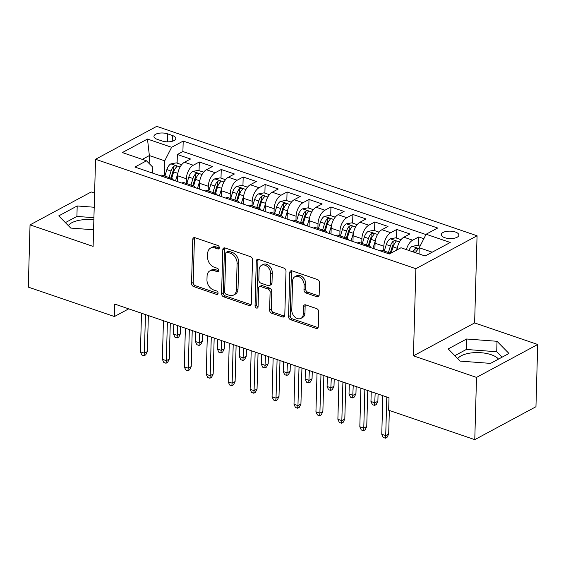 <?xml version="1.0" encoding="UTF-8"?>
<svg xmlns="http://www.w3.org/2000/svg" width="566" height="566" viewBox="0 0 566 566"><rect width="100%" height="100%" fill="white"/><g stroke="black" fill="none" stroke-linecap="round" stroke-linejoin="round"><path stroke-width="0.85" d="M219.332 247.738A1.889 1.38 -118.3 0 0 217.868 245.51L194.987 237.699A2.696 1.967 -118.3 0 0 193.643 237.762A2.696 1.967 -118.3 0 0 192.765 239.404L191.541 283.396A2.696 1.967 -118.3 0 0 193.622 286.573L216.502 294.391A1.889 1.38 -118.3 0 0 217.45 294.348A1.889 1.38 -118.3 0 0 218.059 293.195A1.889 1.38 -118.3 0 0 216.601 290.974L213.637 289.962A8.631 6.304 -118.3 0 1 206.965 279.788L207.071 276.116A8.631 6.304 -118.3 0 1 209.873 270.873A8.631 6.304 -118.3 0 1 214.181 270.654L217.139 271.666A1.889 1.38 -118.3 0 0 218.08 271.616A1.889 1.38 -118.3 0 0 218.695 270.47A1.889 1.38 -118.3 0 0 217.238 268.242L214.273 267.23A8.631 6.304 -118.3 0 1 207.602 257.056L207.701 253.391A8.631 6.304 -118.3 0 1 210.502 248.141A8.631 6.304 -118.3 0 1 214.811 247.922L217.776 248.934A1.889 1.38 -118.3 0 0 218.717 248.884A1.889 1.38 -118.3 0 0 219.332 247.738M498.505 359.106A21.437 9.056 1.6 0 0 491.189 354.712A21.437 9.056 1.6 0 0 457.731 358.632M455.368 232.01A8.794 3.714 1.6 0 0 446.206 231.437A8.794 3.714 1.6 0 0 441.289 234.614A8.794 3.714 1.6 0 0 444.791 237.706A8.794 3.714 1.6 0 0 453.953 238.286A8.794 3.714 1.6 0 0 458.87 235.102A8.794 3.714 1.6 0 0 455.368 232.01M68.295 225.593A21.437 9.056 -178.4 0 1 93.857 219.912M316.939 296.754A2.696 1.967 -118.3 0 0 318.283 296.683A2.696 1.967 -118.3 0 0 319.16 295.042L319.5 282.703A2.696 1.967 -118.3 0 0 317.42 279.519L292.006 270.838A2.696 1.967 -118.3 0 0 290.662 270.909A2.696 1.967 -118.3 0 0 289.785 272.55L288.554 316.543A2.696 1.967 -118.3 0 0 290.641 319.719L316.054 328.4A2.696 1.967 -118.3 0 0 317.399 328.337A2.696 1.967 -118.3 0 0 318.276 326.695L318.693 311.788A2.696 1.967 -118.3 0 0 316.606 308.604L305.732 304.89A2.696 1.967 -118.3 0 0 304.381 304.961A2.696 1.967 -118.3 0 0 303.51 306.595L303.298 313.988A7.216 5.271 -118.3 0 1 300.956 318.375A7.216 5.271 -118.3 0 1 294.858 317.045A7.216 5.271 -118.3 0 1 291.78 310.055L292.587 281.097A7.216 5.271 -118.3 0 1 294.928 276.71A7.216 5.271 -118.3 0 1 301.027 278.04A7.216 5.271 -118.3 0 1 304.112 285.031L303.977 289.856A2.696 1.967 -118.3 0 0 306.065 293.039L316.939 296.754L318.587 295.862A2.696 1.967 -118.3 0 0 318.955 295.954M413.435 355.851L476.515 377.402L474.775 439.648L535.96 406.728L537.7 344.482L474.626 322.931L477.06 235.781L415.868 268.701L413.435 355.851L474.626 322.931M94.607 193.105L91.225 191.952L30.04 224.872L93.114 246.415L95.548 159.272L415.868 268.701M30.04 224.872L28.3 287.118L114.417 316.536L128.701 308.852M474.775 439.648L388.658 410.23L389.012 397.778L114.764 304.084L114.417 316.536M252.528 259.822A2.696 1.967 -118.3 0 0 250.441 256.639L225.027 247.958A2.696 1.967 -118.3 0 0 223.683 248.028A2.696 1.967 -118.3 0 0 222.806 249.67L221.582 293.662A2.696 1.967 -118.3 0 0 223.669 296.839L249.075 305.52A2.696 1.967 -118.3 0 0 250.427 305.456A2.696 1.967 -118.3 0 0 251.297 303.815L252.528 259.822M258.52 259.398L283.927 268.079A2.696 1.967 -118.3 0 1 286.014 271.263L284.79 315.255A2.696 1.967 -118.3 0 1 283.913 316.896A2.696 1.967 -118.3 0 1 282.561 316.96L271.687 313.246A2.696 1.967 -118.3 0 1 269.607 310.069L270.102 292.226A2.696 1.967 -118.3 0 0 268.015 289.042L260.806 286.58A2.696 1.967 -118.3 0 0 259.454 286.651A2.696 1.967 -118.3 0 0 258.584 288.292L258.061 306.864A1.889 1.38 -118.3 0 1 257.452 308.01A1.889 1.38 -118.3 0 1 255.853 307.663A1.889 1.38 -118.3 0 1 255.047 305.831L256.299 261.11A2.696 1.967 -118.3 0 1 257.169 259.469A2.696 1.967 -118.3 0 1 258.52 259.398M423.842 238.71L418.706 236.949L418.458 245.609M406.388 249.606A10.995 5.901 -71.1 0 1 412.664 240.196L403.891 237.204L409.925 233.956L396.766 229.456L396.518 238.109M383.706 250.851L383.833 246.224A10.995 5.901 -71.1 0 1 390.724 232.704L381.951 229.704L387.986 226.457L374.819 221.964L374.579 230.617M361.766 243.359L361.893 238.725A10.995 5.901 -71.1 0 1 368.784 225.211L360.011 222.212L366.046 218.964L352.88 214.464L352.639 223.117M339.826 235.866L339.954 231.232A10.995 5.901 -71.1 0 1 346.845 217.712L338.072 214.712L344.107 211.465L330.94 206.972L330.7 215.625M317.887 228.367L318.014 223.74A10.995 5.901 -71.1 0 1 324.905 210.219L316.132 207.22L322.167 203.972L309.001 199.473L308.76 208.132M295.947 220.874L296.075 216.24A10.995 5.901 -71.1 0 1 302.966 202.72L294.193 199.727L300.228 196.48L287.061 191.98L286.82 200.633M274.008 213.375L274.135 208.748A10.995 5.901 -71.1 0 1 281.026 195.228L272.253 192.228L278.288 188.98L265.121 184.488L264.881 193.14M252.068 205.882L252.195 201.248A10.995 5.901 -71.1 0 1 259.087 187.735L250.314 184.735L256.348 181.488L243.182 176.988L242.941 185.641M230.129 198.383L230.256 193.756A10.995 5.901 -71.1 0 1 237.147 180.236L228.374 177.236L234.409 173.988L221.242 169.496L221.002 178.149M208.189 190.891L208.316 186.264A10.995 5.901 -71.1 0 1 215.207 172.743L206.434 169.743L212.469 166.496L199.303 161.996L193.268 165.244A10.995 5.901 108.9 0 0 186.377 178.764L186.249 183.398M199.062 170.656L199.303 161.996M381.951 229.704A10.995 5.901 108.9 0 0 375.06 243.224L374.897 249.033M360.011 222.212A10.995 5.901 108.9 0 0 353.12 235.732L352.958 241.533M338.072 214.712A10.995 5.901 108.9 0 0 331.181 228.232L331.018 234.041M316.132 207.22A10.995 5.901 108.9 0 0 309.241 220.74L309.078 226.549M294.193 199.727A10.995 5.901 108.9 0 0 287.302 213.24L287.139 219.049M272.253 192.228A10.995 5.901 108.9 0 0 265.362 205.748L265.199 211.557M250.314 184.735A10.995 5.901 108.9 0 0 243.422 198.256L243.26 204.057M228.374 177.236A10.995 5.901 108.9 0 0 221.476 190.756L221.32 196.565M206.434 169.743A10.995 5.901 108.9 0 0 199.536 183.264L199.381 189.072M157.32 139.356L162.152 141.005A8.518 3.601 1.6 0 0 171.031 141.564A8.518 3.601 1.6 0 0 175.793 138.479A8.518 3.601 1.6 0 0 172.404 135.486L167.578 133.838A8.518 3.601 1.6 0 0 158.692 133.279A8.518 3.601 1.6 0 0 153.931 136.356A8.518 3.601 1.6 0 0 157.32 139.356M477.06 235.781L156.74 126.352L95.548 159.272M432.212 252.195L419.229 247.759L426.12 234.239L437.695 228.013L183.2 141.068L171.618 147.294L164.727 160.815L164.31 175.899M426.12 234.239L450.253 242.481L425.123 256.009L400.99 247.759L389.408 253.993L134.906 167.048L146.488 160.815L122.348 152.572L147.485 139.045L171.618 147.294M425.957 234.557L182.903 151.525L177.363 154.504L190.53 159.004L184.495 162.251A10.995 5.901 108.9 0 0 177.597 175.764L177.434 181.573M173.507 180.229A10.995 5.901 108.9 0 0 171.406 178.325A10.995 5.901 108.9 0 0 168.583 178.552M171.406 178.325L162.633 175.326A10.995 5.901 108.9 0 0 159.81 175.552M215.207 172.743L221.242 169.496M237.147 180.236L243.182 176.988M259.087 187.735L265.121 184.488M281.026 195.228L287.061 191.98M302.966 202.72L309.001 199.473M324.905 210.219L330.94 206.972M346.845 217.712L352.88 214.464M368.784 225.211L374.819 221.964M390.724 232.704L396.766 229.456M412.664 240.196L418.706 236.949M419.229 247.759L419.059 253.936M164.727 160.815L149.367 155.565L142.278 159.379M149.148 163.51L149.367 155.565L147.485 139.045M152.657 173.111L152.82 167.218L146.488 160.815M476.515 377.402L537.7 344.482M177.123 163.157L177.363 154.504M182.903 151.525L183.2 141.068M190.523 186.044A10.995 5.901 -71.1 0 1 193.346 185.825L184.573 182.825A10.995 5.901 108.9 0 0 181.75 183.044M212.462 193.537A10.995 5.901 -71.1 0 1 215.285 193.317L206.512 190.317A10.995 5.901 108.9 0 0 203.689 190.544M193.346 185.825A10.995 5.901 -71.1 0 1 195.447 187.728M234.402 201.036A10.995 5.901 -71.1 0 1 237.225 200.81L228.452 197.817A10.995 5.901 108.9 0 0 225.629 198.036M215.285 193.317A10.995 5.901 -71.1 0 1 217.386 195.22M256.341 208.529A10.995 5.901 -71.1 0 1 259.164 208.309L250.391 205.309A10.995 5.901 108.9 0 0 247.568 205.536M237.225 200.81A10.995 5.901 -71.1 0 1 239.326 202.713M278.281 216.028A10.995 5.901 -71.1 0 1 281.104 215.802L272.331 212.802A10.995 5.901 108.9 0 0 269.508 213.028M259.164 208.309A10.995 5.901 -71.1 0 1 261.266 210.212M300.221 223.52A10.995 5.901 -71.1 0 1 303.043 223.301L294.27 220.301A10.995 5.901 108.9 0 0 291.448 220.521M281.104 215.802A10.995 5.901 -71.1 0 1 283.205 217.705M322.16 231.02A10.995 5.901 -71.1 0 1 324.99 230.794L316.21 227.794A10.995 5.901 108.9 0 0 313.387 228.02M303.043 223.301A10.995 5.901 -71.1 0 1 305.145 225.204M344.1 238.512A10.995 5.901 -71.1 0 1 346.93 238.286L338.15 235.293A10.995 5.901 108.9 0 0 335.327 235.513M324.99 230.794A10.995 5.901 -71.1 0 1 327.084 232.697M366.046 246.005A10.995 5.901 -71.1 0 1 368.869 245.785L360.089 242.786A10.995 5.901 108.9 0 0 357.266 243.012M346.93 238.286A10.995 5.901 -71.1 0 1 349.024 240.196M387.986 253.504A10.995 5.901 -71.1 0 1 390.759 253.264L382.029 250.285A10.995 5.901 108.9 0 0 379.206 250.505M368.869 245.785A10.995 5.901 -71.1 0 1 370.963 247.689M403.891 237.204A10.995 5.901 108.9 0 0 397.042 249.882M94.211 207.241L77.195 205.967L58.765 215.879L70.729 228.07L93.581 229.782M508.968 353.474L497.012 341.284L466.625 339.006L448.201 348.918L460.158 361.108L490.545 363.386L508.968 353.474M93.921 217.698L76.905 216.424L65.38 222.622M76.905 216.424L77.195 205.967M502.063 357.188L496.722 351.741L466.334 349.463L454.816 355.66M466.334 349.463L466.625 339.006M496.722 351.741L497.012 341.284M219.304 248L216.467 247.031A8.631 6.304 -118.3 0 0 212.158 247.25L210.502 248.141M209.873 270.873L211.521 269.982A8.631 6.304 -118.3 0 1 215.83 269.763L218.667 270.732M194.626 237.607A2.696 1.967 -118.3 0 0 194.421 238.512L193.19 282.505A2.696 1.967 -118.3 0 0 195.277 285.689L218.037 293.464M224.667 247.873A2.696 1.967 -118.3 0 0 224.461 248.778L223.237 292.771A2.696 1.967 -118.3 0 0 225.318 295.947L250.731 304.628A2.696 1.967 -118.3 0 0 251.099 304.72M227.306 252.188A1.889 1.38 -118.3 0 0 226.365 252.238A1.889 1.38 -118.3 0 0 225.749 253.384L224.674 291.999A1.889 1.38 -118.3 0 0 226.131 294.228L229.251 295.296A8.631 6.304 -118.3 0 0 233.56 295.077A8.631 6.304 -118.3 0 0 236.362 289.827L237.097 263.431A8.631 6.304 -118.3 0 0 230.426 253.257L227.306 252.188L228.961 251.297A1.889 1.38 -118.3 0 0 228.013 251.346L226.365 252.238M233.56 295.077L235.215 294.186A8.631 6.304 -118.3 0 0 238.017 288.936L236.362 289.827M228.961 251.297L232.081 252.365A8.631 6.304 -118.3 0 1 238.753 262.539L238.017 288.936M259.454 286.651L261.11 285.759A2.696 1.967 -118.3 0 1 262.454 285.689L269.671 288.158A2.696 1.967 -118.3 0 1 271.758 291.334L271.255 309.178A2.696 1.967 -118.3 0 0 273.343 312.354L284.217 316.069A2.696 1.967 -118.3 0 0 284.585 316.161M258.153 259.313A2.696 1.967 -118.3 0 0 257.947 260.219L256.702 304.947A1.889 1.38 -118.3 0 0 258.039 307.119M270.619 273.711A7.216 5.271 -118.3 0 0 267.541 266.72A7.216 5.271 -118.3 0 0 261.442 265.39A7.216 5.271 -118.3 0 0 259.101 269.777L258.811 279.979A2.696 1.967 -118.3 0 0 260.898 283.156L268.114 285.625A2.696 1.967 -118.3 0 0 269.458 285.554A2.696 1.967 -118.3 0 0 270.336 283.913L270.619 273.711L272.274 272.819A7.216 5.271 -118.3 0 0 269.197 265.829A7.216 5.271 -118.3 0 0 263.091 264.499L261.442 265.39M269.458 285.554L271.114 284.663A2.696 1.967 -118.3 0 0 271.991 283.028L270.336 283.913M272.274 272.819L271.991 283.028M294.928 276.71L296.584 275.819A7.216 5.271 -118.3 0 1 302.683 277.149A7.216 5.271 -118.3 0 1 305.767 284.139L305.633 288.964A2.696 1.967 -118.3 0 0 307.713 292.148L318.587 295.862M300.956 318.375L302.612 317.491A7.216 5.271 -118.3 0 0 304.954 313.104L303.298 313.988M305.364 304.798A2.696 1.967 -118.3 0 0 305.159 305.711L304.954 313.104M291.639 270.753A2.696 1.967 -118.3 0 0 291.44 271.659L290.209 315.651A2.696 1.967 -118.3 0 0 292.297 318.828L317.703 327.509A2.696 1.967 -118.3 0 0 318.071 327.601M181.658 164.706L176.302 162.874L170.798 163.907A7.28 3.912 108.9 0 0 166.864 169.602L164.876 176.097M177.858 173.26A7.28 3.912 108.9 0 0 177.837 173.352L175.517 180.915M177.448 181.155L177.335 181.537M171.668 178.431L173.663 171.93A7.28 3.912 -71.1 0 1 176.351 167.203C176.762 165.81 175.885 165.513 173.72 166.305A7.28 3.912 108.9 0 0 171.031 171.024L169.043 177.519M170.861 178.141L172.913 171.448A3.707 1.995 -71.1 0 1 173.621 169.885L173.72 166.305M176.351 167.203L176.691 166.588M180.427 333.777L178.792 337.067L177.144 337.959L174.951 337.209L173.5 334.025L177.448 335.376L180.427 333.777L180.625 326.589M177.144 337.959L177.724 325.599M173.5 334.025L173.769 324.247M145.455 314.576L144.372 353.17L147.351 351.571L145.724 354.861L144.068 355.752L144.372 353.17L140.425 351.819L141.507 313.224M147.351 351.571L148.356 315.566M144.068 355.752L141.875 355.002L140.425 351.819M203.597 172.198L198.242 170.373L192.737 171.406A7.28 3.912 108.9 0 0 188.803 177.101L186.815 183.589M199.798 180.759A7.28 3.912 108.9 0 0 199.777 180.844L197.456 188.414M199.388 188.655L199.274 189.03M193.607 185.924L195.603 179.422A7.28 3.912 -71.1 0 1 198.291 174.703C198.701 173.309 197.824 173.005 195.659 173.797A7.28 3.912 108.9 0 0 192.971 178.523L190.983 185.011M192.801 185.634L194.853 178.941A3.707 1.995 -71.1 0 1 195.56 177.384L195.659 173.797M198.291 174.703L198.631 174.08M202.366 341.27L200.739 344.567L199.083 345.451L196.89 344.701L195.44 341.524L199.388 342.869L202.366 341.27L202.564 334.082M199.083 345.451L199.664 333.091M195.44 341.524L195.716 331.74M225.537 179.698L220.181 177.865L214.677 178.898A7.28 3.912 108.9 0 0 210.743 184.594L208.755 191.082M221.745 188.252A7.28 3.912 108.9 0 0 221.716 188.344L219.396 195.907M221.327 196.147L221.214 196.529M215.547 193.423L217.542 186.914A7.28 3.912 -71.1 0 1 220.231 182.195C220.641 180.802 219.764 180.504 217.599 181.297A7.28 3.912 108.9 0 0 214.91 186.016L212.922 192.511M214.74 193.133L216.792 186.44A3.707 1.995 -71.1 0 1 217.5 184.877L217.599 181.297M220.231 182.195L220.57 181.58M224.306 348.769L222.679 352.059L221.023 352.951L218.83 352.201L217.379 349.017L221.327 350.368L224.306 348.769L224.504 341.581M221.023 352.951L221.603 340.583M217.379 349.017L217.655 339.239M247.476 187.19L242.121 185.365L236.616 186.391A7.28 3.912 108.9 0 0 232.683 192.086L230.695 198.581M243.684 195.744A7.28 3.912 108.9 0 0 243.656 195.836L241.335 203.399M243.267 203.64L243.154 204.022M237.494 200.916L239.482 194.414A7.28 3.912 -71.1 0 1 242.17 189.688C242.581 188.301 241.703 187.997 239.538 188.789A7.28 3.912 108.9 0 0 236.85 193.515L234.862 200.003M236.68 200.626L238.732 193.933A3.707 1.995 -71.1 0 1 239.439 192.376L239.538 188.789M242.17 189.688L242.51 189.072M246.245 356.262L244.618 359.551L242.963 360.443L240.769 359.693L239.319 356.516L243.267 357.861L246.245 356.262L246.443 349.073M242.963 360.443L243.543 348.083M239.319 356.516L239.595 346.732M269.416 194.69L264.06 192.857L258.556 193.89A7.28 3.912 108.9 0 0 254.622 199.586L252.634 206.074M265.624 203.244A7.28 3.912 108.9 0 0 265.596 203.335L263.275 210.899M265.206 211.139L265.093 211.521M259.433 208.408L261.421 201.906A7.28 3.912 -71.1 0 1 264.11 197.187C264.52 195.794 263.643 195.496 261.478 196.289A7.28 3.912 108.9 0 0 258.789 201.008L256.801 207.503M258.62 208.118L260.671 201.432A3.707 1.995 -71.1 0 1 261.379 199.869L261.478 196.289M264.11 197.187L264.449 196.572M268.185 363.754L266.558 367.051L264.902 367.942L262.709 367.192L261.259 364.009L265.206 365.36L268.185 363.754L268.383 356.573M264.902 367.942L265.482 355.575M261.259 364.009L261.534 354.231M167.394 322.068L166.312 360.669L169.291 359.063L167.663 362.36L166.008 363.245L166.312 360.669L162.364 359.318L163.447 320.717M169.291 359.063L170.295 323.059M166.008 363.245L163.815 362.495L162.364 359.318M189.334 329.561L188.252 368.162L191.23 366.563L189.603 369.853L187.947 370.744L188.252 368.162L184.304 366.81L185.386 328.216M191.23 366.563L192.235 330.558M187.947 370.744L185.754 369.994L184.304 366.81M211.274 337.06L210.191 375.654L213.17 374.055L211.543 377.345L209.887 378.237L210.191 375.654L206.243 374.31L207.326 335.709M213.17 374.055L214.174 338.051M209.887 378.237L207.694 377.487L206.243 374.31M233.213 344.553L232.131 383.154L235.109 381.548L233.482 384.845L231.827 385.736L232.131 383.154L228.183 381.802L229.265 343.201M235.109 381.548L236.114 345.543M231.827 385.736L229.633 384.986L228.183 381.802M291.356 202.182L286 200.35L280.495 201.383A7.28 3.912 108.9 0 0 276.562 207.078L274.574 213.573M287.563 210.736A7.28 3.912 108.9 0 0 287.535 210.828L285.214 218.391M287.146 218.632L287.033 219.014M281.373 215.908L283.361 209.406A7.28 3.912 -71.1 0 1 286.049 204.68C286.46 203.286 285.582 202.989 283.417 203.781A7.28 3.912 108.9 0 0 280.729 208.507L278.741 214.995M280.559 215.618L282.611 208.925A3.707 1.995 -71.1 0 1 283.318 207.368L283.417 203.781M286.049 204.68L286.389 204.064M290.125 371.254L288.497 374.543L286.842 375.435L284.648 374.685L283.198 371.501L287.146 372.853L290.125 371.254L290.323 364.065M286.842 375.435L287.422 363.075M283.198 371.501L283.474 361.724M255.153 352.052L254.077 390.646L257.049 389.047L255.422 392.337L253.766 393.228L254.077 390.646L250.122 389.295L251.205 350.701M257.049 389.047L258.054 353.043M253.766 393.228L251.573 392.479L250.122 389.295M313.295 209.675L307.939 207.849L302.435 208.882A7.28 3.912 108.9 0 0 298.501 214.578L296.513 221.065M309.503 218.235A7.28 3.912 108.9 0 0 309.475 218.32L307.154 225.891M309.086 226.131L308.972 226.513M303.312 223.4L305.307 216.898A7.28 3.912 -71.1 0 1 307.989 212.179C308.399 210.785 307.522 210.481 305.357 211.281A7.28 3.912 108.9 0 0 302.668 216L300.68 222.488M302.499 223.11L304.55 216.417A3.707 1.995 -71.1 0 1 305.258 214.861L305.357 211.281M307.989 212.179L308.329 211.557M312.064 378.746L310.437 382.043L308.781 382.927L306.588 382.177L305.138 379.001L309.086 380.352L312.064 378.746L312.262 371.558M308.781 382.927L309.361 370.567M305.138 379.001L305.414 369.216M277.092 359.544L276.017 398.146L278.988 396.54L277.361 399.837L275.706 400.721L276.017 398.146L272.062 396.794L273.145 358.193M278.988 396.54L279.993 360.535M275.706 400.721L273.512 399.971L272.062 396.794M335.235 217.174L329.879 215.342L324.375 216.375A7.28 3.912 108.9 0 0 320.441 222.07L318.453 228.558M331.443 225.728A7.28 3.912 108.9 0 0 331.414 225.82L329.094 233.383M331.025 233.624L330.912 234.006M325.252 230.9L327.247 224.391A7.28 3.912 -71.1 0 1 329.928 219.672C330.339 218.278 329.462 217.981 327.297 218.773A7.28 3.912 108.9 0 0 324.608 223.492L322.62 229.987M324.438 230.61L326.49 223.917A3.707 1.995 -71.1 0 1 327.198 222.353L327.297 218.773M329.928 219.672L330.268 219.056M334.004 386.245L332.376 389.535L330.721 390.427L328.528 389.677L327.077 386.493L331.025 387.844L334.004 386.245L334.202 379.057M330.721 390.427L331.301 378.067M327.077 386.493L327.353 376.715M299.032 367.037L297.957 405.638L300.928 404.039L299.301 407.329L297.645 408.22L297.957 405.638L294.002 404.287L295.084 365.693M300.928 404.039L301.933 368.034M297.645 408.22L295.452 407.47L294.002 404.287M357.174 224.667L351.819 222.841L346.314 223.867A7.28 3.912 108.9 0 0 342.38 229.563L340.392 236.057M353.382 233.227A7.28 3.912 108.9 0 0 353.354 233.312L351.033 240.883M352.965 241.116L352.851 241.498M347.191 238.392L349.187 231.89A7.28 3.912 -71.1 0 1 351.868 227.164C352.278 225.777 351.401 225.473 349.236 226.266A7.28 3.912 108.9 0 0 346.548 230.992L344.56 237.479M346.378 238.102L348.43 231.409A3.707 1.995 -71.1 0 1 349.137 229.853L349.236 226.266M351.868 227.164L352.208 226.549M355.943 393.738L354.316 397.028L352.66 397.919L350.467 397.169L349.017 393.993L352.965 395.337L355.943 393.738L356.141 386.55M352.66 397.919L353.241 385.559M349.017 393.993L349.293 384.208M320.972 374.536L319.896 413.13L322.868 411.532L321.24 414.821L319.585 415.713L319.896 413.13L315.941 411.786L317.024 373.185M322.868 411.532L323.872 375.527M319.585 415.713L317.392 414.963L315.941 411.786M379.114 232.166L373.758 230.334L368.254 231.367A7.28 3.912 108.9 0 0 364.32 237.062L362.332 243.55M375.322 240.72A7.28 3.912 108.9 0 0 375.293 240.812L372.973 248.375M374.904 248.615L374.791 248.998M369.131 245.885L371.126 239.383A7.28 3.912 -71.1 0 1 373.808 234.664C374.218 233.27 373.341 232.973 371.176 233.765A7.28 3.912 108.9 0 0 368.487 238.484L366.499 244.979M368.317 245.594L370.369 238.909A3.707 1.995 -71.1 0 1 371.077 237.345L371.176 233.765M373.808 234.664L374.147 234.048M377.883 401.23L376.256 404.527L374.6 405.419L372.407 404.669L370.956 401.485L374.904 402.836L377.883 401.23L378.081 394.049M374.6 405.419L375.18 393.052M370.956 401.485L371.232 391.707M342.911 382.029L341.836 420.63L344.807 419.024L343.18 422.321L341.524 423.212L341.836 420.63L337.881 419.279L338.963 380.685M344.807 419.024L345.819 383.019M341.524 423.212L339.331 422.462L337.881 419.279M401.053 239.659L395.698 237.833L390.193 238.859A7.28 3.912 108.9 0 0 386.26 244.554L384.272 251.049M397.261 248.212A7.28 3.912 108.9 0 0 397.233 248.304L396.688 250.073M391.177 253.044L393.066 246.882A7.28 3.912 -71.1 0 1 395.747 242.156C396.158 240.762 395.28 240.465 393.115 241.257A7.28 3.912 108.9 0 0 390.434 245.984L388.439 252.471M390.257 253.094L392.309 246.401A3.707 1.995 -71.1 0 1 393.016 244.845L393.115 241.257M395.747 242.156L396.087 241.54M364.851 389.528L363.775 428.122L366.747 426.523L365.12 429.813L363.464 430.705L363.775 428.122L359.82 426.778L360.903 388.177M366.747 426.523L367.758 390.519M363.464 430.705L361.271 429.955L359.82 426.778M420.05 246.146L417.637 245.326L412.133 246.359A7.28 3.912 108.9 0 0 408.815 250.434M415.614 252.761A7.28 3.912 -71.1 0 1 417.687 249.656C418.097 248.262 417.22 247.965 415.055 248.757A7.28 3.912 108.9 0 0 412.982 251.863M417.687 249.656L418.026 249.033M414.857 252.5A3.707 1.995 -71.1 0 1 414.956 252.337L415.055 248.757M386.79 397.021L385.715 435.622L388.686 434.016L387.059 437.313L385.404 438.197L385.715 435.622L381.767 434.271L382.842 395.669M388.686 434.016L389.344 410.463M385.404 438.197L383.21 437.454L381.767 434.271M383.833 246.224L375.06 243.224M361.893 238.725L353.12 235.732M339.954 231.232L331.181 228.232M318.014 223.74L309.241 220.74M296.075 216.24L287.302 213.24M274.135 208.748L265.362 205.748M252.195 201.248L243.422 198.256M230.256 193.756L221.476 190.756M208.316 186.264L199.536 183.264M186.377 178.764L177.597 175.764M193.268 165.244L184.495 162.251M167.352 141.847L167.578 133.838M172.241 141.288L172.404 135.486M216.467 247.031L214.811 247.922M218.639 270.859L217.139 271.666M215.83 269.763L214.181 270.654M218.009 293.584L216.502 294.391M195.277 285.689L193.622 286.573M193.19 282.505L191.541 283.396M194.421 238.512L192.765 239.404M219.275 248.127L217.776 248.934M250.731 304.628L249.075 305.52M225.318 295.947L223.669 296.839M223.237 292.771L221.582 293.662M224.461 248.778L222.806 249.67M238.753 262.539L237.097 263.431M232.081 252.365L230.426 253.257M284.217 316.069L282.561 316.96M273.343 312.354L271.687 313.246M271.255 309.178L269.607 310.069M271.758 291.334L270.102 292.226M269.671 288.158L268.015 289.042M262.454 285.689L260.806 286.58M256.702 304.947L255.047 305.831M257.947 260.219L256.299 261.11M307.713 292.148L306.065 293.039M305.633 288.964L303.977 289.856M305.767 284.139L304.112 285.031M305.159 305.711L303.51 306.595M317.703 327.509L316.054 328.4M292.297 318.828L290.641 319.719M290.209 315.651L288.554 316.543M291.44 271.659L289.785 272.55M180.094 167.012L170.939 163.878M171.031 171.024L166.864 169.602M177.837 173.352L173.663 171.93M202.034 174.505L192.879 171.378M192.971 178.523L188.803 177.101M199.777 180.844L195.603 179.422M223.973 181.997L214.818 178.87M214.91 186.016L210.743 184.594M221.716 188.344L217.542 186.914M245.913 189.497L236.758 186.37M236.85 193.515L232.683 192.086M243.656 195.836L239.482 194.414M267.852 196.989L258.697 193.862M258.789 201.008L254.622 199.586M265.596 203.335L261.421 201.906M289.792 204.489L280.637 201.355M280.729 208.507L276.562 207.078M287.535 210.828L283.361 209.406M311.732 211.981L302.577 208.854M302.668 216L298.501 214.578M309.475 218.32L305.307 216.898M333.671 219.474L324.516 216.346M324.608 223.492L320.441 222.07M331.414 225.82L327.247 224.391M355.611 226.973L346.456 223.846M346.548 230.992L342.38 229.563M353.354 233.312L349.187 231.89M377.55 234.465L368.395 231.338M368.487 238.484L364.32 237.062M375.293 240.812L371.126 239.383M399.49 241.965L390.335 238.831M390.434 245.984L386.26 244.554M397.233 248.304L393.066 246.882M419.201 248.693L412.274 246.33"/></g></svg>

